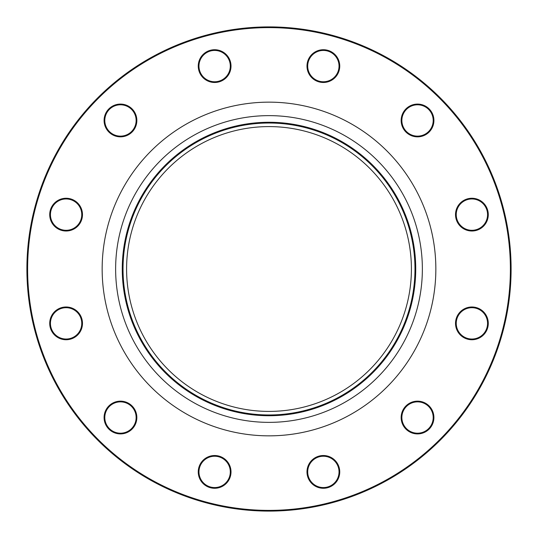 <?xml version="1.0" encoding="UTF-8"?>
<svg xmlns="http://www.w3.org/2000/svg" width="538" height="538" viewBox="0 0 538 538"><rect width="100%" height="100%" fill="white"/><g stroke="black" fill="none" stroke-linecap="round" stroke-linejoin="round"><path stroke-width="0.81" d="M511.1 269A242.1 242.1 0 0 1 147.95 478.665A242.1 242.1 0 0 1 147.95 59.335A242.1 242.1 0 0 1 511.1 269M411.409 269A142.409 142.409 0 0 1 197.796 392.33A142.409 142.409 0 0 1 197.796 145.67A142.409 142.409 0 0 1 411.409 269M337.548 463.709A16.375 16.375 0 0 1 323.365 488.275A16.375 16.375 0 0 1 309.182 463.709A16.375 16.375 0 0 1 337.548 463.709M425.719 403.352A16.375 16.375 0 0 1 425.719 431.718A16.375 16.375 0 0 1 401.153 417.535A16.375 16.375 0 0 1 425.719 403.352M471.9 306.99A16.375 16.375 0 0 1 486.083 331.556A16.375 16.375 0 0 1 457.717 331.556A16.375 16.375 0 0 1 471.9 306.99M463.709 200.452A16.375 16.375 0 0 1 488.275 214.635A16.375 16.375 0 0 1 463.709 228.818A16.375 16.375 0 0 1 463.709 200.452M403.352 112.281A16.375 16.375 0 0 1 431.718 112.281A16.375 16.375 0 0 1 417.535 136.847A16.375 16.375 0 0 1 403.352 112.281M306.99 66.1A16.375 16.375 0 0 1 331.556 51.917A16.375 16.375 0 0 1 331.556 80.283A16.375 16.375 0 0 1 306.99 66.1M200.452 74.291A16.375 16.375 0 0 1 214.635 49.725A16.375 16.375 0 0 1 228.818 74.291A16.375 16.375 0 0 1 200.452 74.291M112.281 134.648A16.375 16.375 0 0 1 112.281 106.282A16.375 16.375 0 0 1 136.847 120.465A16.375 16.375 0 0 1 112.281 134.648M66.1 231.01A16.375 16.375 0 0 1 51.917 206.444A16.375 16.375 0 0 1 80.283 206.444A16.375 16.375 0 0 1 66.1 231.01M74.291 337.548A16.375 16.375 0 0 1 49.725 323.365A16.375 16.375 0 0 1 74.291 309.182A16.375 16.375 0 0 1 74.291 337.548M134.648 425.719A16.375 16.375 0 0 1 106.282 425.719A16.375 16.375 0 0 1 120.465 401.153A16.375 16.375 0 0 1 134.648 425.719M231.01 471.9A16.375 16.375 0 0 1 206.444 486.083A16.375 16.375 0 0 1 206.444 457.717A16.375 16.375 0 0 1 231.01 471.9M510.387 269A241.387 241.387 0 0 0 148.306 59.953A241.387 241.387 0 0 0 148.306 478.047A241.387 241.387 0 0 0 510.387 269M414.973 269A145.973 145.973 0 0 1 196.014 395.417A145.973 145.973 0 0 1 196.014 142.583A145.973 145.973 0 0 1 414.973 269M230.298 471.9A15.663 15.663 0 0 0 214.635 456.237A15.663 15.663 0 0 0 198.966 471.9A15.663 15.663 0 0 0 214.635 487.562A15.663 15.663 0 0 0 230.298 471.9M134.036 425.363A15.663 15.663 0 0 0 128.3 403.964A15.663 15.663 0 0 0 106.901 409.7A15.663 15.663 0 0 0 112.637 431.099A15.663 15.663 0 0 0 134.036 425.363M73.935 336.936A15.663 15.663 0 0 0 79.664 315.537A15.663 15.663 0 0 0 58.265 309.801A15.663 15.663 0 0 0 52.536 331.2A15.663 15.663 0 0 0 73.935 336.936M66.1 230.298A15.663 15.663 0 0 0 81.763 214.635A15.663 15.663 0 0 0 66.1 198.966A15.663 15.663 0 0 0 50.438 214.635A15.663 15.663 0 0 0 66.1 230.298M112.637 134.036A15.663 15.663 0 0 0 134.036 128.3A15.663 15.663 0 0 0 128.3 106.901A15.663 15.663 0 0 0 106.901 112.637A15.663 15.663 0 0 0 112.637 134.036M201.064 73.935A15.663 15.663 0 0 0 222.463 79.664A15.663 15.663 0 0 0 228.199 58.265A15.663 15.663 0 0 0 206.8 52.536A15.663 15.663 0 0 0 201.064 73.935M307.702 66.1A15.663 15.663 0 0 0 323.365 81.763A15.663 15.663 0 0 0 339.034 66.1A15.663 15.663 0 0 0 323.365 50.438A15.663 15.663 0 0 0 307.702 66.1M403.964 112.637A15.663 15.663 0 0 0 409.7 134.036A15.663 15.663 0 0 0 431.099 128.3A15.663 15.663 0 0 0 425.363 106.901A15.663 15.663 0 0 0 403.964 112.637M464.065 201.064A15.663 15.663 0 0 0 458.336 222.463A15.663 15.663 0 0 0 479.735 228.199A15.663 15.663 0 0 0 485.464 206.8A15.663 15.663 0 0 0 464.065 201.064M471.9 307.702A15.663 15.663 0 0 0 456.237 323.365A15.663 15.663 0 0 0 471.9 339.034A15.663 15.663 0 0 0 487.562 323.365A15.663 15.663 0 0 0 471.9 307.702M425.363 403.964A15.663 15.663 0 0 0 403.964 409.7A15.663 15.663 0 0 0 409.7 431.099A15.663 15.663 0 0 0 431.099 425.363A15.663 15.663 0 0 0 425.363 403.964M336.936 464.065A15.663 15.663 0 0 0 315.537 458.336A15.663 15.663 0 0 0 309.801 479.735A15.663 15.663 0 0 0 331.2 485.464A15.663 15.663 0 0 0 336.936 464.065M435.847 269A166.847 166.847 0 0 1 185.576 413.493A166.847 166.847 0 0 1 185.576 124.507A166.847 166.847 0 0 1 435.847 269M415.733 269A146.733 146.733 0 0 1 195.63 396.076A146.733 146.733 0 0 1 195.63 141.924A146.733 146.733 0 0 1 415.733 269M422.364 269A153.364 153.364 0 0 0 192.315 136.181A153.364 153.364 0 0 0 192.315 401.819A153.364 153.364 0 0 0 422.364 269"/></g></svg>
